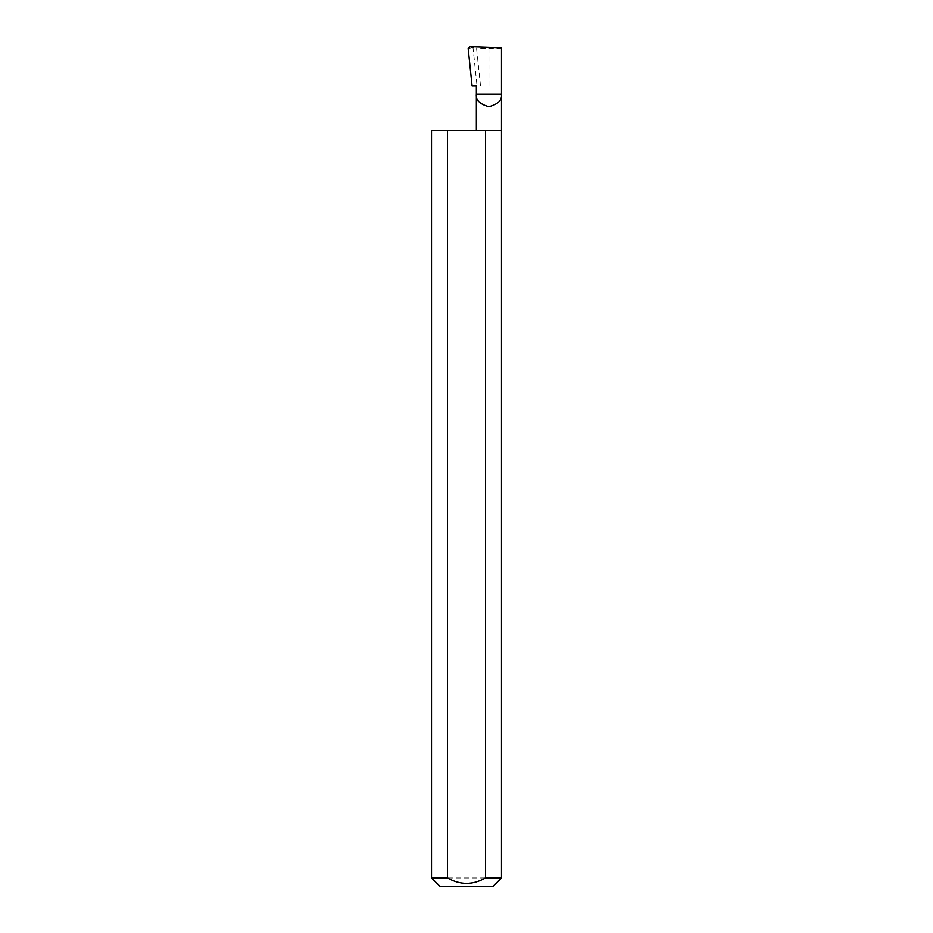 <?xml version="1.0" encoding="UTF-8"?>
<svg xmlns="http://www.w3.org/2000/svg" width="933" height="933" viewBox="0 0 933 933"><rect width="100%" height="100%" fill="white"/><g stroke="black" fill="none" stroke-linecap="round" stroke-linejoin="round"><path stroke-width="0.7" stroke-dasharray="4.67 3.5" d="M501.488 130.562L431.512 130.562M501.488 877.953L431.512 877.953M476.355 85.766L472.075 85.766M480.495 85.766L476.518 47.98L472.996 47.56L477.02 85.766M472.996 47.56L469.917 46.65M501.488 47.758C500.694 48.388 496.496 48.609 488.927 48.411L476.518 47.98M468.156 48.458L472.704 47.513M439.909 886.35L493.091 886.35M488.927 85.766L488.927 48.411"/><path stroke-width="1.4" d="M476.355 130.562L476.355 94.163L501.488 94.163L501.488 47.758L469.917 46.65L468.156 48.458L472.075 85.766L476.355 85.766L476.355 94.163C475.643 100.111 479.83 104.298 488.927 106.735C498.012 104.298 502.211 100.111 501.488 94.163L501.488 877.953L493.091 886.35L439.909 886.35L431.512 877.953L447.513 877.953C460.167 885.207 472.821 885.207 485.487 877.953L501.488 877.953M485.487 877.953L485.487 130.562L501.488 130.562M431.512 877.953L431.512 130.562L447.513 130.562L447.513 877.953M485.487 130.562L447.513 130.562"/></g></svg>
